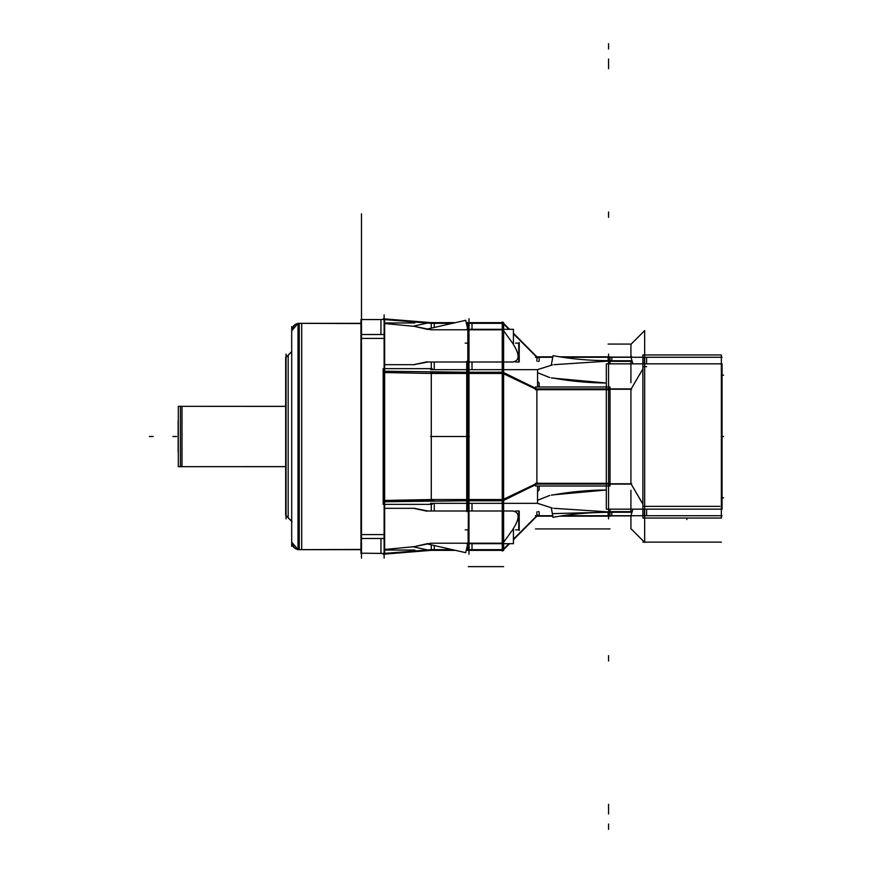 <?xml version="1.0" encoding="UTF-8"?>
<svg xmlns="http://www.w3.org/2000/svg" width="873" height="873" viewBox="0 0 873 873"><rect width="100%" height="100%" fill="white"/><g stroke="black" fill="none" stroke-linecap="round" stroke-linejoin="round"><path stroke-width="1.31" d="M468.987 318.809L468.987 554.191M468.31 549.663L503.623 549.663L509.57 543.683M502.259 550.339L508.926 543.683M513.433 539.165L537.572 515.037M502.259 499.869L537.572 482.998M468.31 503.339L468.31 550.35L502.259 550.35L468.31 550.35L468.31 369.661L503.623 369.661L503.623 322.65L502.259 321.962L502.259 551.038L503.623 550.35L503.623 503.339L430.553 503.339M513.433 539.787L536.884 516.172L552.805 516.172L536.884 516.172M503.623 500.436L536.884 484.1L503.623 500.436L536.884 484.1L503.623 500.436L536.884 484.1L539.154 484.1M502.935 503.339L502.935 511L502.935 503.339M512.571 511C519.948 512.145 519.948 518.431 512.571 529.856C519.948 518.431 519.948 512.145 512.571 511C519.948 512.145 519.948 518.431 512.571 529.856C519.948 518.431 519.948 512.145 512.571 511M512.145 530.457L503.623 542.286M502.935 543.683L502.935 549.663L502.935 543.683M536.884 515.714L536.884 511.818L536.884 515.714M559.789 516.172L609.998 516.172L609.998 509.155L609.998 516.172L559.789 516.172M535.455 483.326L609.998 483.326L535.455 483.326M539.154 486.01L539.154 489.982L537.572 491.532M538.237 511.502L539.154 511.873L539.154 515.714M551.31 495.122L553.013 494.969A222.266 157.173 180 0 1 606.331 489.993L552.5 494.915M608.557 518.878L608.557 354.122L608.557 518.878M535.455 386.99L609.998 386.99L609.998 486.01L535.455 486.01M536.884 389.674L536.884 483.326M642.888 504.059L631.19 484.1L642.888 504.059L631.19 484.1L536.884 484.1L631.19 484.1L642.07 502.804M503.623 372.564L536.884 388.9L631.19 388.9L608.557 388.9L631.19 388.9L642.888 368.941L631.19 388.9L642.888 368.941L631.19 388.9L536.884 388.9L503.623 372.564L536.884 388.9L503.623 372.564L536.884 388.9L539.154 388.9M502.259 369.661L537.572 369.661L537.572 386.99M502.259 503.339L537.572 503.339L552.5 508.119L537.528 503.339L552.5 508.119L537.528 503.339L537.572 486.01M502.935 373.458L502.935 499.542M502.935 322.65L503.623 322.65L503.623 550.35L502.935 550.35M502.259 372.236L468.987 372.236L502.259 372.236M468.987 500.764L502.259 500.764L468.987 500.764M468.31 499.542L503.623 499.542L468.31 499.542M468.386 500.764L472.009 500.764M472.009 503.339L472.009 511M468.386 543.202L472.009 543.202L472.009 549.663M513.433 511L468.124 511M468.31 530.457L468.31 511.011M519.217 530.457L519.217 511.011M515.517 529.856L518.726 529.856L518.726 511L515.517 511M513.433 529.387L513.433 543.683L468.124 543.683L468.124 529.387M502.259 543.202L468.987 543.202L502.259 543.202M468.31 373.458L503.623 373.458L468.31 373.458M468.31 369.661L468.31 322.65L502.259 322.65L468.31 322.65L468.31 369.661L467.819 322.65L466.258 322.65L467.819 322.65L467.819 503.339M472.009 323.337L472.009 329.798L468.386 329.798M472.009 362L472.009 369.661M472.009 372.236L468.386 372.236M513.433 343.613L513.433 329.317L468.124 329.317L468.124 343.613M468.987 329.798L502.259 329.798L468.987 329.798M503.623 330.714L512.113 342.489M468.31 323.337L503.623 323.337L509.57 329.317M513.433 333.213L536.884 356.828L552.805 356.828L536.884 356.828M502.259 373.131L537.572 390.002M536.884 361.182L536.884 357.286L536.884 361.182M502.935 323.337L502.935 329.317L502.935 323.337M512.571 343.144C519.948 354.536 519.948 360.822 512.571 362C519.948 360.822 519.948 354.536 512.571 343.144C519.948 354.536 519.948 360.822 512.571 362C519.948 360.822 519.948 354.536 512.571 343.144M502.935 362L502.935 369.661L502.935 362M535.455 389.674L609.998 389.674L535.455 389.674M559.789 356.828L609.998 356.828L609.998 363.845L609.998 356.828L559.789 356.828M539.154 357.286L539.154 361.127L538.237 361.498M537.572 381.468L539.154 383.018L539.154 386.99M551.332 365.056L553.013 355.671A222.266 157.173 180 0 0 609.66 360.647M537.528 369.661L552.5 364.881L537.572 369.617M553.46 378.173L606.331 383.007A222.266 157.173 180 0 1 553.013 378.031L551.31 377.878M535.455 357.286L552.729 357.286M562.79 357.286L609.998 357.286M502.259 322.661L508.926 329.317M513.433 333.835L537.572 357.963M553.013 355.671L552.805 356.828M535.455 515.714L552.729 515.714M562.79 515.714L609.998 515.714M513.433 362L468.124 362M468.31 361.989L468.31 342.543M519.217 361.989L519.217 342.543M515.517 362L518.726 362L518.726 343.144L515.517 343.144M609.66 512.353A222.266 157.173 180 0 0 553.013 517.329L551.332 507.944M553.46 513.608L608.557 512.156M537.572 500.284L549.717 495.438L537.593 500.251M360.953 549.663L297.999 549.663L360.953 549.663L297.999 549.663L297.999 323.337L360.953 323.337L299.243 323.337L299.243 549.663L299.243 323.337L360.953 323.337L299.243 323.337L299.243 549.663L299.243 323.337L299.243 549.663L360.953 549.663L297.999 549.663L360.953 549.444M301.698 323.337L298.075 323.337L301.698 323.337L301.698 549.663L298.075 549.663L301.698 549.663M291.702 330.878A7.541 7.541 0 0 1 297.999 323.436A7.541 7.541 0 0 0 291.702 330.878A7.541 7.541 0 0 1 297.999 323.436A7.541 7.541 0 0 0 291.702 330.878A7.541 7.541 0 0 1 297.999 323.436L291.702 330.878L294.146 325.323L297.999 323.436A7.541 7.541 0 0 0 291.724 331.413M297.999 549.564A7.541 7.541 0 0 1 291.702 542.122A7.541 7.541 0 0 0 297.999 549.564A7.541 7.541 0 0 1 291.702 542.122A7.541 7.541 0 0 0 297.999 549.564L294.146 547.677L291.702 542.122A7.541 7.541 0 0 0 297.999 549.564L291.702 542.122M291.702 326.655L291.702 546.345M291.702 331.085A7.541 7.53 0 0 1 297.999 323.665M291.702 541.915A7.541 7.53 0 0 0 297.999 549.335M360.953 323.337L297.999 323.337L360.953 323.556M361.487 558.109L361.487 314.891M384.12 558.109L384.12 314.891L384.12 558.109M383.171 318.776L432.211 322.726L383.171 318.776L383.171 319.562L383.171 318.776M383.171 372.52L432.211 373.469L383.171 372.52M384.12 323.479L414.293 326.349L384.12 323.479L414.293 326.349L384.12 323.479L414.293 326.349L431.273 329.787L466.728 329.787L431.273 329.787M431.273 328.15L431.273 323.337L431.273 328.15M384.644 371.254L466.728 372.236L431.273 372.236M431.273 368.635L431.273 362L431.273 368.635M427.912 362L413.769 364.663L427.05 361.793M414.893 322.955L384.644 322.955M413.769 326.044L427.05 323.163M414.293 326.349L427.912 329.459L414.293 326.349M468.31 331.642L465.724 320.304L426.853 329.165M469.368 329.263L466.728 329.263M467.11 329.787L468.987 330.78M466.728 324.701L466.728 322.748M467.11 326.338L467.11 323.337L467.11 326.338M430.553 373.458L467.819 373.458L430.553 373.458M431.273 322.65L455.422 322.65L431.273 322.65M434.252 323.337L434.252 327.473M434.252 329.787L430.629 329.787M434.252 362L434.252 369.661M434.252 372.236L430.629 372.236M430.553 323.337L452.421 323.337M466.422 323.337L467.819 323.337M383.171 319.485L384.12 319.562M384.644 319.605L432.211 323.414M384.644 334.501L360.953 334.501L360.953 319.562L384.644 319.562L384.644 553.438L360.953 553.198M384.567 338.429L380.955 338.429M380.955 334.501L380.955 319.562M360.953 334.501L360.953 538.499L384.644 538.499M384.12 338.429L361.487 338.429L384.12 338.429M361.487 534.571L384.12 534.571L361.487 534.571M432.211 503.339L432.211 504.365L383.171 504.365L383.171 368.635L432.211 368.635L432.211 369.661M431.273 499.542L431.273 373.458M384.644 501.746L466.728 500.764L384.644 501.746L466.728 500.764L384.644 501.746L431.273 500.764M430.553 369.661L467.819 369.661M467.11 499.542L467.11 373.458M466.728 361.346L466.728 511.654M468.987 500.262L467.11 500.764M467.11 372.236L468.987 372.738M467.11 511L467.11 503.339L467.11 511M468.31 509.788L466.728 511.371M469.368 543.737L466.728 543.737M467.11 543.213L468.987 542.22M466.728 550.252L466.728 548.299M467.11 549.663L467.11 546.662L467.11 549.663M469.368 547.404L466.728 550.045M469.368 325.596L466.728 322.955M383.171 553.515L384.12 553.438M384.644 553.395L432.211 549.586M430.553 549.663L452.421 549.663M466.422 549.663L467.819 549.663M431.273 550.35L455.422 550.35L431.273 550.35M466.258 550.35L467.819 550.35L466.258 550.35M430.553 499.542L467.819 499.542L430.553 499.542M430.629 500.764L434.252 500.764M434.252 503.339L434.252 511M430.629 543.213L434.252 543.213M434.252 545.527L434.252 549.663M468.004 511L426.853 511M426.853 543.835L465.724 552.696L468.31 541.358M431.273 543.213L466.728 543.213L431.273 543.213L466.728 543.213L431.273 543.213L414.293 546.651L384.12 549.521M383.171 500.48L432.211 499.531L383.171 500.48M383.171 553.438L383.171 554.224L432.211 550.274L383.171 554.224L383.171 553.438M414.293 508.326L427.912 511M431.273 511L431.273 504.365L431.273 511M431.273 549.663L431.273 544.85L431.273 549.663M414.893 508.326L384.644 508.326M413.769 508.337L427.05 511.207M384.644 550.045L414.893 550.045M413.769 546.945L427.05 549.815M427.912 543.541L414.293 546.651L427.912 543.541M360.953 538.499L360.953 553.427M380.955 553.438L380.955 538.499M380.955 534.571L384.567 534.571M467.11 369.661L467.11 362L467.11 369.661M468.31 363.212L466.728 361.629M426.853 362L468.004 362M384.644 364.674L414.893 364.674M291.702 521.203L285.667 515.19L285.667 357.657L291.702 351.797M288.177 355.147L285.82 357.504L288.177 355.147L288.177 517.853L285.82 515.496L288.177 517.853M286.038 354.122L286.038 518.878M285.667 466.673L178.31 466.673L285.667 466.673L178.31 466.673L178.31 406.327L285.667 406.327L180.416 406.327L180.416 466.673L180.416 406.327L180.416 466.673L180.416 406.327L285.667 406.327L180.416 406.327L180.416 466.673L285.667 466.673L178.31 466.673L285.667 466.619M182.01 406.327L178.387 406.327L182.01 406.327L182.01 466.673L178.387 466.673L182.01 466.673M285.667 406.327L178.31 406.327L285.667 406.382M178.31 421.037A23.767 23.713 180 0 1 178.147 420.884L178.147 452.116A23.767 23.713 180 0 1 178.31 451.963M608.11 483.773L631.648 483.773M608.175 484.1L611.809 484.1M630.917 528.645L630.917 515.91L630.917 528.645L630.917 515.91L630.917 528.645L644.667 542.395L644.667 330.605L644.667 542.395L644.667 330.605L644.667 542.395L630.917 528.645M630.917 511.643L630.917 490.299L630.917 511.643M630.917 483.773L630.917 389.227L630.917 483.773M630.917 382.701L630.917 361.357L630.917 382.701M630.917 357.09L630.917 344.355L644.667 330.605L630.917 344.355L644.667 330.605L630.917 344.355L630.917 357.09M630.972 357.472L632.969 363.845M632.969 509.155L630.972 515.528M642.888 518.038L721.349 518.038L721.349 354.962L642.888 354.962L721.349 354.962L721.349 518.038L642.888 518.038L642.888 354.962L642.888 518.038M646.587 357.286L646.587 363.845M646.587 366.638L642.965 366.638M642.965 506.362L646.587 506.362M646.587 509.155L646.587 515.714M606.331 363.845L722.069 363.845L722.069 509.155L606.331 509.155L606.331 363.845M644.667 506.362L719.843 506.362L644.667 506.362M606.331 357.286L722.069 357.286M608.11 361.357L631.19 361.357M608.11 360.647L608.11 357.09L631.648 357.09M611.809 357.286L611.809 361.138L608.175 361.138M608.11 360.745L631.648 360.745M631.19 361.138L608.557 361.138L631.19 361.138M606.331 515.714L722.069 515.714M608.11 512.353L608.11 515.91L631.648 515.91M608.11 511.643L631.19 511.643M608.175 511.862L611.809 511.862L611.809 515.714M608.11 512.255L631.648 512.255M608.557 511.862L631.19 511.862L608.557 511.862M608.11 389.227L631.648 389.227M611.809 388.9L608.175 388.9M554.028 508.326L608.11 511.873M608.11 361.127L554.028 364.674M537.572 372.716L549.717 377.562M552.5 378.085L606.331 383.007M468.31 566.642L503.623 566.642L468.31 566.642M361.487 436.5L361.487 472.337L361.487 436.5M535.455 528.918L609.998 528.918L535.455 528.918M608.557 489.982L608.557 487.309M608.557 813.952L608.557 804.317L608.557 813.952M468.987 529.856L465.222 529.856M608.557 48.986L608.557 43.65M608.557 217.333L608.557 211.997M608.557 383.018L608.557 380.355M608.557 68.683L608.557 59.048L608.557 68.683M608.557 824.014L608.557 829.35M608.557 655.667L608.557 661.003M468.987 343.144L465.222 343.144M291.702 351.623L286.038 357.286M291.702 521.377L286.038 515.714M361.487 213.841L361.487 319.562L361.487 213.841M466.728 436.5L469.368 436.5L466.728 436.5M430.553 436.5L467.819 436.5L430.553 436.5M384.655 338.429L360.953 338.429M172.876 436.5L176.652 436.5L172.876 436.5M149.392 436.5L153.157 436.5L149.392 436.5M644.394 357.286L644.394 363.845M644.394 509.155L644.394 515.714M608.11 344.082L631.19 344.082L608.11 344.082M722.069 436.5L723.608 436.5L722.069 436.5M642.888 542.122L721.349 542.122L642.888 542.122M631.648 356.61L630.917 356.61M686.833 518.038L686.833 519.49L686.833 518.038M722.069 375.15L723.608 375.15L722.069 375.15M722.069 497.85L723.608 497.85L722.069 497.85M285.667 515.343L292.073 521.748L285.667 515.343"/></g></svg>
